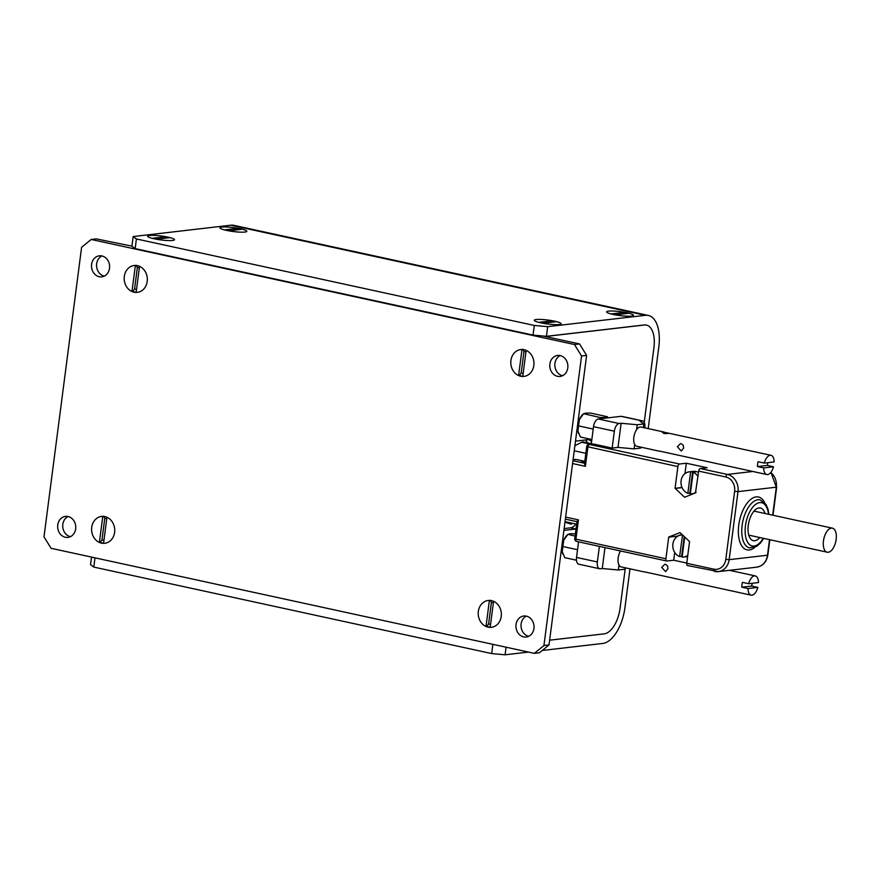 <?xml version="1.0" encoding="UTF-8"?>
<svg xmlns="http://www.w3.org/2000/svg" width="880" height="880" viewBox="0 0 880 880"><rect width="100%" height="100%" fill="white"/><g stroke="black" fill="none" stroke-linecap="round" stroke-linejoin="round"><path stroke-width="1.32" d="M564.949 522.236L571.021 524.106A9.834 4.906 102.3 0 0 571.219 524.161A9.834 4.906 102.3 0 0 571.428 524.194M591.305 443.652L583.572 441.969A9.834 4.906 102.3 0 0 581.647 442.277L574.904 445.632M608.575 311.113A13.53 1.969 -172.6 0 1 623.788 312.169A13.53 1.969 -172.6 0 1 633.446 315.348A13.53 1.969 -172.6 0 1 631.488 316.096A13.53 1.969 -172.6 0 1 616.286 315.04A13.53 1.969 -172.6 0 1 606.628 311.861A13.53 1.969 -172.6 0 1 608.575 311.113M221.958 227.073A13.53 1.969 -172.6 0 1 237.16 228.129A13.53 1.969 -172.6 0 1 246.829 231.308A13.53 1.969 -172.6 0 1 244.871 232.056A13.53 1.969 -172.6 0 1 229.669 231A13.53 1.969 -172.6 0 1 220 227.821A13.53 1.969 -172.6 0 1 221.958 227.073M149.622 235.477A13.53 1.969 -172.6 0 1 164.824 236.533A13.53 1.969 -172.6 0 1 174.493 239.712A13.53 1.969 -172.6 0 1 172.535 240.46A13.53 1.969 -172.6 0 1 157.333 239.404A13.53 1.969 -172.6 0 1 147.664 236.225A13.53 1.969 -172.6 0 1 149.622 235.477M536.239 319.517A13.53 1.969 -172.6 0 1 551.441 320.573A13.53 1.969 -172.6 0 1 561.11 323.752A13.53 1.969 -172.6 0 1 559.152 324.5A13.53 1.969 -172.6 0 1 543.95 323.444A13.53 1.969 -172.6 0 1 534.281 320.265A13.53 1.969 -172.6 0 1 536.239 319.517M91.531 557.095L90.541 564.685L93.797 567.094L94.996 557.854M492.866 644.336L491.667 653.576L93.797 567.094M491.667 653.576L505.076 654.797L528.484 652.08M542.223 650.485L602.8 643.445A34.43 17.171 -77.7 0 0 624.954 607.596L629.992 568.832M505.076 654.797L506.066 647.207M579.546 343.937L574.464 344.531L581.548 355.993L586.619 355.399L579.546 343.937L543.092 336.017L545.38 336.512L644.369 325.006A24.596 12.265 -77.7 0 1 646.459 325.105L646.25 325.061A24.596 12.265 102.3 0 0 644.16 324.962L546.436 336.314L547.69 326.667L645.414 315.315A34.43 17.171 -77.7 0 1 648.34 315.447A34.43 17.171 -77.7 0 1 658.801 347.028L648.197 428.615M136.411 238.964L133.155 236.555L131.901 246.213L135.157 248.611L136.411 238.964L534.281 325.446L533.027 335.093L135.157 248.611M533.027 335.093L546.436 336.314M547.69 326.667L534.281 325.446M133.155 236.555L230.879 225.203L645.414 315.315M648.34 315.447L233.805 225.335A34.43 17.171 102.3 0 0 230.879 225.203M103.796 516.241L104.742 518.551A11.066 9.46 83.4 0 1 106.755 518.716M106.942 517.264L103.554 543.356A13.53 11.561 -96.6 0 0 104.731 543.29A13.53 11.561 -96.6 0 0 114.697 531.674A13.53 11.561 -96.6 0 0 106.942 517.264M99.385 542.454L102.784 516.351A13.53 11.561 -96.6 0 0 101.607 516.417A13.53 11.561 -96.6 0 0 91.641 528.044A13.53 11.561 -96.6 0 0 99.385 542.454L100.408 542.333L101.992 539.726L104.742 518.551M103.939 540.43A11.066 9.46 83.4 0 1 101.992 539.726M486.013 626.494A13.53 11.561 83.4 0 1 478.258 612.084A13.53 11.561 83.4 0 1 488.224 600.468A13.53 11.561 83.4 0 1 489.401 600.402L486.013 626.494L487.025 626.373L488.62 623.766A11.066 9.46 -96.6 0 0 490.556 624.47M493.383 602.756A11.066 9.46 -96.6 0 0 491.37 602.591L490.413 600.281M491.37 602.591L488.62 623.766M490.182 627.396L493.57 601.304A13.53 11.561 83.4 0 1 501.314 615.714A13.53 11.561 83.4 0 1 491.348 627.33A13.53 11.561 83.4 0 1 490.182 627.396M139.348 267.784A11.066 9.46 -96.6 0 0 137.335 267.63L136.378 265.309M136.147 292.435L139.535 266.332A13.53 11.561 83.4 0 1 147.29 280.742A13.53 11.561 83.4 0 1 137.313 292.369A13.53 11.561 83.4 0 1 136.147 292.435M131.978 291.533A13.53 11.561 83.4 0 1 124.223 277.123A13.53 11.561 83.4 0 1 134.2 265.496A13.53 11.561 83.4 0 1 135.366 265.43L131.978 291.533L132.99 291.412L134.585 288.805A11.066 9.46 -96.6 0 0 136.521 289.498M137.335 267.63L134.585 288.805M523.149 373.538A11.066 9.46 83.4 0 1 521.202 372.845L519.618 375.452L518.595 375.573L521.994 349.47A13.53 11.561 -96.6 0 0 520.817 349.536A13.53 11.561 -96.6 0 0 510.851 361.163A13.53 11.561 -96.6 0 0 518.595 375.573M521.202 372.845L523.952 351.67A11.066 9.46 83.4 0 1 525.965 351.824M523.006 349.349L523.952 351.67M526.152 350.372L522.764 376.475A13.53 11.561 -96.6 0 0 523.941 376.409A13.53 11.561 -96.6 0 0 533.907 364.782A13.53 11.561 -96.6 0 0 526.152 350.372M624.635 313.764L624.822 312.356L611.094 313.951A13.53 1.969 -172.6 0 1 606.628 311.861A13.53 1.969 -172.6 0 1 624.822 312.356M615.252 314.853L628.98 313.258A13.53 1.969 -172.6 0 1 633.446 315.348A13.53 1.969 -172.6 0 1 615.252 314.853M552.299 322.168L552.475 320.76L538.747 322.355A13.53 1.969 -172.6 0 1 534.281 320.265A13.53 1.969 -172.6 0 1 552.475 320.76M542.916 323.257L556.644 321.662A13.53 1.969 -172.6 0 1 561.11 323.752A13.53 1.969 -172.6 0 1 542.916 323.257M238.007 229.724L238.194 228.316L224.466 229.911A13.53 1.969 -172.6 0 1 220 227.821A13.53 1.969 -172.6 0 1 238.194 228.316M228.635 230.813L242.363 229.218A13.53 1.969 -172.6 0 1 246.829 231.308A13.53 1.969 -172.6 0 1 228.635 230.813M165.671 238.128L165.858 236.72L152.13 238.315A13.53 1.969 -172.6 0 1 147.664 236.225A13.53 1.969 -172.6 0 1 165.858 236.72M156.299 239.217L170.027 237.622A13.53 1.969 -172.6 0 1 174.493 239.712A13.53 1.969 -172.6 0 1 156.299 239.217M549.637 640.189L604.263 633.831A24.596 12.265 -77.7 0 0 620.081 608.234L625.339 567.82M646.459 325.105A24.596 12.265 -77.7 0 1 653.928 347.655L644.226 422.378M564.135 528.572L570.592 527.824L576.004 529.001A14.751 7.359 -77.7 0 1 576.004 529.001L564.586 530.321A14.751 7.359 -77.7 0 1 563.904 530.343M575.476 441.188A14.751 7.359 -77.7 0 1 576.18 441.056L587.598 439.725A14.751 7.359 -77.7 0 1 588.852 439.78A14.751 7.359 -77.7 0 1 591.558 441.738M587.246 442.772A14.751 7.359 102.3 0 0 585.651 439.956M570.592 527.824A14.751 7.359 102.3 0 0 575.047 524.997M586.619 355.399L549.021 644.93L543.939 645.513L534.358 653.356L51.084 548.306L44 536.844L81.598 247.313L91.19 239.47L96.261 238.887L131.912 246.136M91.707 527.362A13.53 11.561 83.4 0 1 101.607 516.417A13.53 11.561 83.4 0 1 114.62 532.345A13.53 11.561 83.4 0 1 104.731 543.29A13.53 11.561 83.4 0 1 91.707 527.362M549.879 363.99A10.571 9.031 83.4 0 1 557.612 355.432A10.571 9.031 83.4 0 1 567.787 367.884A10.571 9.031 83.4 0 1 560.054 376.442A10.571 9.031 83.4 0 1 549.879 363.99M562.54 375.716A10.571 9.031 83.4 0 1 554.95 363.396A10.571 9.031 83.4 0 1 560.197 355.564M516.032 624.569A10.571 9.031 83.4 0 1 523.765 616.011A10.571 9.031 83.4 0 1 533.951 628.463A10.571 9.031 83.4 0 1 526.207 637.021A10.571 9.031 83.4 0 1 516.032 624.569M528.704 636.295A10.571 9.031 83.4 0 1 521.114 623.975A10.571 9.031 83.4 0 1 526.361 616.143M75.669 528.847A10.571 9.031 83.4 0 1 67.936 537.394A10.571 9.031 83.4 0 1 57.75 524.953A10.571 9.031 83.4 0 1 65.494 516.395A10.571 9.031 83.4 0 1 75.669 528.847M70.422 536.679A10.571 9.031 83.4 0 1 62.832 524.359A10.571 9.031 83.4 0 1 68.079 516.527M109.516 268.268A10.571 9.031 83.4 0 1 101.772 276.826A10.571 9.031 83.4 0 1 91.597 264.374A10.571 9.031 83.4 0 1 99.33 255.816A10.571 9.031 83.4 0 1 109.516 268.268M104.258 276.1A10.571 9.031 83.4 0 1 96.668 263.78A10.571 9.031 83.4 0 1 101.926 255.948M124.3 276.441A13.53 11.561 83.4 0 1 134.2 265.496A13.53 11.561 83.4 0 1 147.213 281.424A13.53 11.561 83.4 0 1 137.313 292.369A13.53 11.561 83.4 0 1 124.3 276.441M510.917 360.481A13.53 11.561 83.4 0 1 520.817 349.536A13.53 11.561 83.4 0 1 533.83 365.464A13.53 11.561 83.4 0 1 523.941 376.409A13.53 11.561 83.4 0 1 510.917 360.481M478.335 611.413A13.53 11.561 83.4 0 1 488.224 600.468A13.53 11.561 83.4 0 1 501.248 616.385A13.53 11.561 83.4 0 1 491.348 627.33A13.53 11.561 83.4 0 1 478.335 611.413M490.204 627.231A13.53 11.561 83.4 0 1 487.025 626.373M522.786 376.299A13.53 11.561 83.4 0 1 519.618 375.452M136.169 292.259A13.53 11.561 83.4 0 1 132.99 291.412M534.358 653.356L539.429 652.762L549.021 644.93M581.548 355.993L543.939 645.513M91.19 239.47L574.464 344.531M103.576 543.191A13.53 11.561 83.4 0 1 100.408 542.333M831.38 528.11A12.298 6.127 102.3 0 0 823.614 539.891A12.298 6.127 102.3 0 0 827.2 552.189A12.298 6.127 102.3 0 0 828.245 552.244A12.298 6.127 102.3 0 0 836 540.463A12.298 6.127 102.3 0 0 832.425 528.165A12.298 6.127 102.3 0 0 831.38 528.11M660.308 451.253L766.81 474.529A9.834 4.906 102.3 0 0 767.646 474.562A9.834 4.906 102.3 0 0 773.498 466.763L763.675 467.896A9.834 4.906 102.3 0 0 766.81 474.529M669.13 433.301C664.488 433.895 662.409 433.444 662.871 431.948L770.99 455.301A9.834 4.906 102.3 0 0 770.154 455.268A9.834 4.906 102.3 0 0 764.302 463.078L774.125 461.934A9.834 4.906 102.3 0 0 770.99 455.301M662.321 432.322L662.871 431.948M683.628 448.074L681.263 451.022L677.38 446.71L680.416 443.696L681.34 443.729L683.221 445.291L683.628 448.074M763.675 467.896L757.46 466.554A9.834 4.906 -77.7 0 1 758.087 461.725L764.302 463.078M659.868 451.286L636.823 446.27A9.834 4.906 -77.7 0 1 633.963 436.436A9.834 4.906 -77.7 0 1 640.167 427.009A9.834 4.906 -77.7 0 1 641.003 427.053L664.048 432.058M757.46 466.554L767.294 465.41L773.498 466.763M767.811 462.671A9.834 4.906 -77.7 0 1 767.294 465.41M644.644 571.89L751.146 595.166A9.834 4.906 102.3 0 0 751.982 595.199A9.834 4.906 102.3 0 0 757.834 587.389L748 588.533A9.834 4.906 102.3 0 0 751.146 595.166M667.953 568.711L665.599 571.659L661.705 567.347L664.752 564.333L665.676 564.366L667.557 565.928L667.953 568.711M748 588.533L741.796 587.191A9.834 4.906 -77.7 0 1 742.423 582.362L748.627 583.715L758.461 582.571A9.834 4.906 102.3 0 0 755.326 575.938A9.834 4.906 102.3 0 0 754.49 575.905A9.834 4.906 102.3 0 0 748.627 583.715M644.193 571.923L621.159 566.907A9.834 4.906 -77.7 0 1 618.035 560.835A9.834 4.906 -77.7 0 1 620.499 550.968M741.796 587.191L751.63 586.047L757.834 587.389M752.136 583.308A9.834 4.906 -77.7 0 1 751.63 586.047M690.404 493.295A11.066 9.46 83.4 0 1 689.854 493.108L687.83 493.339L690.624 471.823L692.648 471.581A11.066 9.46 83.4 0 1 695.156 472.131L693.121 472.362L690.327 493.889A11.066 9.46 -96.6 0 0 691.757 493.845A11.066 9.46 -96.6 0 0 695.992 492.063M690.624 471.823A11.066 9.46 -96.6 0 0 689.194 471.856A11.066 9.46 -96.6 0 0 681.098 480.81A11.066 9.46 -96.6 0 0 687.83 493.339M689.194 471.856L693.253 471.383A11.066 9.46 83.4 0 1 698.522 472.538M692.648 471.581L689.854 493.108M698.016 476.476A11.066 9.46 -96.6 0 0 693.121 472.362M684.706 537.163L682.121 557.095A11.066 9.46 -96.6 0 0 683.54 557.062A11.066 9.46 -96.6 0 0 687.775 555.28M682.198 556.501A11.066 9.46 83.4 0 1 681.648 556.314L679.613 556.556L682.506 535.018M682.407 535.029A11.066 9.46 -96.6 0 0 680.988 535.073A11.066 9.46 -96.6 0 0 672.892 544.027A11.066 9.46 -96.6 0 0 679.613 556.556M687.61 556.589A11.066 9.46 83.4 0 1 687.599 556.589L683.54 557.062M684.2 536.668L681.648 556.314M759.814 537.548A16.72 8.338 -77.7 0 1 754.765 540.738A16.72 8.338 -77.7 0 1 753.346 540.672A16.72 8.338 -77.7 0 1 748.484 523.941A16.72 8.338 -77.7 0 1 759.033 507.925A16.72 8.338 -77.7 0 1 760.452 507.991A16.72 8.338 -77.7 0 1 765.039 513.513M686.763 563.057L673.717 560.219L666.864 561.011A2.464 1.221 -77.7 0 1 666.655 561A2.464 1.221 -77.7 0 1 665.907 558.745L668.723 537.031L680.009 532.609L689.557 541.563L686.741 563.277A2.464 1.221 102.3 0 0 687.489 565.532A2.464 1.221 102.3 0 0 687.698 565.543M669.141 537.119L677.259 536.184L681.769 534.303M673.717 560.219L674.729 552.442M676.753 536.855L676.83 536.228M695.904 492.69L684.607 497.255L675.059 488.301L677.875 466.587A2.464 1.221 -77.7 0 1 679.459 464.024L686.312 463.232L684.959 473.638M675.059 488.301L682.022 487.487M686.312 463.232L707.146 467.753L700.293 468.556A2.464 1.221 102.3 0 0 698.709 471.108L695.475 492.734M675.466 488.389L682.077 487.619M689.469 493.152L690.976 494.604M754.424 510.631A16.72 8.338 -77.7 0 1 754.622 511.247M572.572 463.54L585.387 466.323L584.485 463.771L586.718 446.556L677.875 466.587M578.424 519.882L576.983 521.51L574.75 538.725L575.916 539.187L578.424 519.882L565.62 517.099M584.683 462.253L581.68 461.604L584.474 461.274L576.136 459.459A2.464 2.101 -96.6 0 0 575.542 459.437L573.067 459.723M592.471 444.048A2.464 2.101 83.4 0 1 593.406 444.004L612.15 448.085L617.991 447.403L634.084 448.866L640.684 448.096L640.805 447.139M584.474 461.274L584.353 462.176M599.39 546.381L597.366 561.957L576.532 557.436L578.556 541.86M576.532 557.436A7.381 3.674 102.3 0 0 578.776 564.201L599.599 568.733A7.381 3.674 102.3 0 0 600.226 568.755L602.261 568.524L604.978 547.602M612.15 448.085L614.35 431.189L593.516 426.668L591.294 443.795L592.361 444.026M593.516 426.668A7.381 3.674 -77.7 0 1 598.268 418.979L621.104 416.328A7.381 3.674 -77.7 0 1 621.731 416.361L642.565 420.882A7.381 3.674 102.3 0 0 641.938 420.86L621.104 416.328M597.366 561.957A7.381 3.674 102.3 0 0 599.599 568.733M602.261 568.524L618.354 569.987L624.954 569.217L625.141 567.776M618.992 565.015L618.354 569.987M614.35 431.189A7.381 3.674 -77.7 0 1 619.091 423.511L621.126 423.269L617.991 447.403M621.126 423.269L637.219 424.743L643.819 423.973L639.903 421.091L641.938 420.86M644.776 427.867L644.809 427.647A7.381 3.674 102.3 0 0 642.565 420.882M634.084 448.866L634.667 444.378M636.57 429.715L637.219 424.743M643.346 427.559L643.819 423.973M578.633 433.587A11.803 5.885 -77.7 0 1 578.567 433.422A11.803 5.885 -77.7 0 1 577.896 431.112A11.803 5.885 -77.7 0 1 579.403 419.529L577.896 431.112L580.448 437.03L591.844 439.516M607.398 417.923A11.803 5.885 102.3 0 0 605.429 417.472L607.398 416.724L590.491 413.05L585.431 413.127L583.462 413.875L579.403 419.529A11.803 5.885 -77.7 0 1 582.67 414.557L583.605 413.699L600.358 417.549L605.429 417.472A11.803 5.885 102.3 0 0 603.273 418.396M600.391 418.737L600.358 417.549M607.398 416.724L608.058 417.846M578.435 425.865L593.208 429.066M562.969 554.224A11.803 5.885 -77.7 0 1 562.892 554.059A11.803 5.885 -77.7 0 1 562.232 551.749A11.803 5.885 -77.7 0 1 563.728 540.166L562.232 551.749L564.784 557.667L576.466 560.208M575.388 533.808L569.756 533.764L567.787 534.512L563.728 540.166A11.803 5.885 -77.7 0 1 566.995 535.194L567.93 534.336L575.091 536.096M562.771 546.502L577.533 549.703M565.026 521.642L576.642 524.161M581.647 442.277L590.634 444.224M574.233 450.802L585.838 453.332M564.586 530.321L563.926 530.178M763.257 538.296A22.132 11.033 -77.7 0 1 754.083 546.04A22.132 11.033 -77.7 0 1 745.481 525.657A22.132 11.033 -77.7 0 1 757.273 503.371A22.132 11.033 -77.7 0 1 768.482 514.261M768.922 514.36L768.02 509.135L765.996 504.372L760.045 499.84A24.596 12.265 102.3 0 0 742.126 525.349A24.596 12.265 102.3 0 0 749.595 547.91L756.844 546.293L760.639 542.85L763.697 538.384M764.599 502.546A27.049 13.486 102.3 0 0 750.178 499.862A27.049 13.486 102.3 0 0 738.771 525.041A27.049 13.486 102.3 0 0 749.287 549.967A27.049 13.486 102.3 0 0 754.864 547.349M698.709 471.108L725.791 476.993A12.298 10.505 83.4 0 1 734.635 491.326L725.802 559.361A12.298 10.505 83.4 0 1 713.823 569.162A2.464 1.221 102.3 0 0 714.56 571.417A2.464 1.221 102.3 0 0 714.769 571.428A14.751 12.606 -96.6 0 0 718.355 571.615A14.751 12.606 -96.6 0 0 729.157 559.669L737.99 491.634L776.314 487.179L772.684 515.174M713.823 569.162L686.741 563.277M585.387 466.323L587.884 447.018A2.464 1.221 102.3 0 1 589.468 444.466A2.464 2.101 -96.6 0 0 588.874 444.433A2.464 2.464 0 0 0 586.718 446.556M665.907 558.745L575.916 539.187A2.464 1.221 102.3 0 0 576.664 541.442A2.464 1.221 102.3 0 0 576.873 541.453M679.459 464.024L589.468 444.466L593.406 444.004M769.505 539.649L767.481 555.214L729.157 559.669L725.802 559.361M584.551 463.243L572.946 460.713M734.635 491.326L737.99 491.634A14.751 12.606 -96.6 0 0 727.375 474.441L700.293 468.556M725.791 476.993A2.464 1.221 -77.7 0 1 727.375 474.441L752.796 471.482M573.056 459.822L576.136 459.459M770.792 472.472A14.751 12.606 83.4 0 1 776.314 487.179L770.902 472.34M767.481 555.214L767.833 555.082C766.59 561.968 762.872 565.994 756.69 567.16A14.751 12.606 83.4 0 0 767.481 555.214M598.268 418.979L619.091 423.511M748.77 535.139L827.2 552.189M753.995 511.115L832.425 528.165M729.465 570.317L755.326 575.938M693.231 493.669L691.757 493.845M682.385 534.908L680.988 535.073M756.69 567.16L718.355 571.615L687.489 565.532M574.75 538.725A2.464 2.464 0 0 0 576.664 541.442L666.655 561M565.356 519.134L576.961 521.664M592.812 443.971L588.874 444.433M767.833 555.082L769.835 539.726M773.014 515.251L776.677 487.036"/></g></svg>
